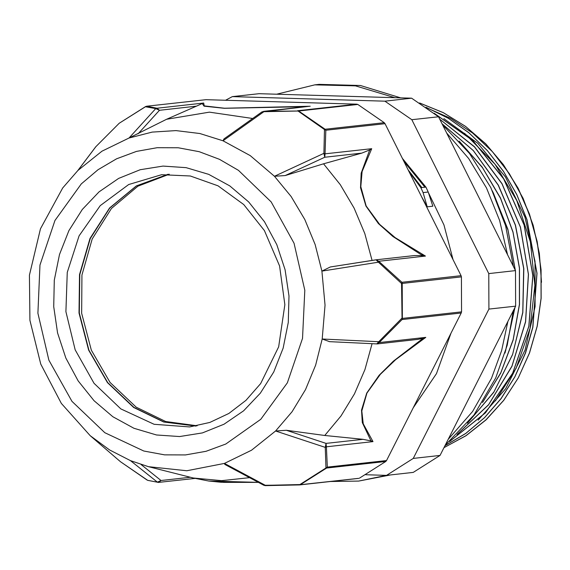 <?xml version="1.0" encoding="UTF-8"?>
<svg xmlns="http://www.w3.org/2000/svg" width="570" height="570" viewBox="0 0 570 570"><rect width="100%" height="100%" fill="white"/><g stroke="black" fill="none" stroke-linecap="round" stroke-linejoin="round"><path stroke-width="0.85" d="M443.959 447.671L466.053 435.68L486.132 419.776L503.709 400.375L518.308 377.939L529.566 353.001L537.254 326.211L541.13 298.231L541.087 269.738L537.175 241.438L529.459 214.042L518.094 188.235L503.41 164.63L485.768 143.825L465.555 126.362L443.303 112.632L419.57 102.971M444.942 445.726L465.761 433.457L484.614 417.618L501.108 398.622L514.853 376.913L525.511 352.951L532.85 327.28L537.026 273.23L526.929 219.614L516.791 194.513L503.481 171.321L487.364 150.551L468.797 132.667L448.163 118.125L425.947 107.21M449.559 441.515L485.512 412.794L512.672 373.329L528.889 326.339L532.857 275.531L524.201 224.993L503.659 178.716L472.794 140.462L434.105 113.223M456.983 434.54L488.547 404.821L511.938 366.339L525.597 321.843L528.49 274.362L520.481 227.231L502.035 183.704L474.489 146.803L439.684 119.102M467.414 423.204L493.777 392.267L512.601 354.64L522.84 312.588L523.794 268.584L515.48 225.228L498.301 185.115L473.328 150.573L441.992 123.711M482.541 402.505L500.659 373.207L513.128 340.105L519.484 304.558L519.462 268.035L513.007 231.997L500.453 197.904L482.227 167.188L459.121 141.047M505.013 353.015L514.995 307.408M515.351 270.387L507.841 229.24L492.373 190.8M443.973 447.635L466.046 435.637L486.103 419.734L503.659 400.339L518.237 377.917L529.487 352.994L537.168 326.225L541.044 298.274L541.001 269.795L537.104 241.516L529.402 214.142L518.059 188.349L503.41 164.751L485.79 143.946L465.612 126.476L443.389 112.725L419.677 103.042M444.963 445.683L465.754 433.407L484.586 417.575L501.051 398.587L514.788 376.898L525.426 352.951L532.758 327.308L536.947 273.308L526.88 219.742L516.762 194.648L503.495 171.47L487.407 150.701L468.875 132.81L448.276 118.254L426.089 107.31M449.687 441.401L485.547 412.673L512.637 373.236L528.81 326.304L532.772 275.567L524.144 225.1L503.673 178.88L472.886 140.64L434.29 113.366M457.161 434.368L488.632 404.622L511.938 366.154L525.54 321.694L528.397 274.277L520.389 227.209L501.963 183.739L474.468 146.882L439.726 119.187M467.664 422.904L493.912 391.946L512.63 354.348L522.79 312.353L523.695 268.434L515.365 225.164L498.216 185.136L473.3 150.651L442.042 123.811M482.911 401.921L500.823 372.709L513.143 339.756L519.413 304.401L519.377 268.085L512.986 232.246L500.56 198.324L482.519 167.722L459.634 141.624M505.547 351.213L514.888 307.615M515.244 270.18L508.027 230.187L493.278 192.71M464.586 133.287L495.045 164.253L516.883 200.74L530.413 241.951L534.902 285.342L530 328.284L516.114 368.206L495.401 400.917M428.241 192.005L425.897 187.103L420.895 187.658L423.118 192.567L428.241 192.005L432.865 206.219L427.179 206.846L421.494 196.6M402.313 158.261L425.776 186.932M408.932 171.492L420.888 187.665M408.113 169.853L421.821 187.559M423.118 192.575L427.179 206.846M478.18 420.14L505.676 388.776L525.034 350.094L535.073 306.689L535.016 261.381L524.963 217.163L505.462 176.949L477.867 143.362L443.916 118.646M438.515 116.764L515.472 270.636L488.747 273.6L411.789 119.728L438.515 116.764L411.633 98.211L384.907 101.175L232.332 96.629L259.058 93.665L411.633 98.211M515.629 306.14L440.011 455.466L413.286 458.43L488.903 309.104L515.629 306.14L515.472 270.636M365.748 474.767L386.56 475.387L413.286 472.423L440.011 455.466M413.286 458.43L386.56 475.387M225.578 100.263L232.332 96.629M488.747 273.6L488.903 309.104M426.88 107.865L450.606 118.368L472.651 133.116L492.416 151.72L509.38 173.672L523.082 198.388L533.171 225.214L539.363 253.429L541.5 282.285M403.795 161.225L424.914 187.209M428.547 192.938L443.93 224.951L453.093 259.792M450.955 333.272L436.449 373.656L413.129 407.963M384.907 101.175L411.789 119.728M206.005 99.679L146.547 106.248L206.005 99.679L356.756 104.167L297.604 110.73L324.501 129.504L325.114 129.283L325.855 130.231L385.014 123.669L384.273 122.728L325.114 129.283L298.666 111.036L262.385 111.684M95.696 146.846L119.173 123.284L145.763 106.483M138.061 133.815L159.429 110.302L196.436 106.198L166.604 119.294L129.041 138.004L155.774 108.585L145.343 106.718L146.853 106.234L157.028 108.222L155.774 108.585L159.429 110.302L157.028 108.222L203.675 103.049L202.3 103.626L204.024 106.17L224.281 108.286L306.211 106.64M224.872 464.422L224.473 463.431L186.81 470.749L148.471 466.652L130.459 460.631L109.547 449.915L90.21 435.715L61.332 403.446L40.784 364.073L29.897 320.333L29.398 275.203L40.456 228.769L62.736 187.965L77.926 170.43L95.895 146.597M309.132 106.319L263.547 111.392L298.666 111.036L357.825 104.474L356.756 104.167M285.221 175.581L324.765 157.227L361.779 153.123L323.525 163.832L285.221 175.581L274.462 176.287L323.938 153.33L324.501 129.504L325.855 130.231L325.071 153.857L323.938 153.33L324.765 157.227L325.071 153.857L371.726 148.685L369.93 149.846L369.289 151.022L361.166 173.18L360.518 187.715L365.904 206.034L378.43 223.561L392.837 236.472L421.116 254.647L425.448 256.108L395.145 237.633L379.649 224.395L366.139 205.991L360.803 186.668L362.093 171.591L371.726 148.685M385.014 123.669L461.052 275.695L401.893 282.257L401.536 283.532L402.057 319.578L461.216 313.023L461.536 311.833L402.377 318.395L402.057 319.578L379.157 342.549L378.758 341.708L376.77 343.917M329.546 341.665L322.178 339L378.758 341.708L401.693 318.43L402.377 318.395L402.228 283.461L401.536 283.532L378.402 262.236L378.801 261.281L425.448 256.108M422.805 255.567L414.233 255.581L376.314 259.785L378.801 261.281L401.893 282.257L402.228 283.461L461.379 276.899L461.052 275.695M461.216 313.023L386.503 460.553L327.344 467.115L299.35 484.935M358.409 478.38L300.319 484.692L326.61 468.013L325.997 467.906L325.235 447.4L326.368 446.795L326.026 443.403L325.235 447.4L275.581 431.005L286.347 430.3L324.722 435.444L363.04 439.299L326.026 443.403L286.347 430.3M373.015 441.622L363.218 423.759L361.779 410.942L366.966 393.093L380.34 374.333L395.658 359.67L425.811 337.376L421.486 339.492L393.364 361.138L379.121 375.302L366.731 393.101L361.487 410.087L362.278 422.555L370.564 440.054L371.213 440.938L373.015 441.622L326.368 446.795L327.344 467.115L326.61 468.013L385.762 461.458L386.503 460.553M77.926 170.43L101.98 151.214L129.041 138.004L152.204 132.133L176.009 130.63L199.828 133.551L223.048 140.804L250.237 155.624L274.462 176.287L291.099 196.543L304.772 219.5L315.125 244.566L321.879 271.092L325.014 305.135L322.178 339L315.652 365.135L305.527 389.588L292.054 411.74L275.581 431.005L251.534 450.229L224.473 463.431L265.413 485.348L299.727 484.571L299.307 484.942L265.228 485.604L263.775 485.241M147.131 480.111L120.548 461.771L115.439 457.425M147.837 480.375L158.674 482.427L161.061 480.489L157.42 482.135L130.459 460.631M258.374 482.348L208.627 480.995L221.388 482.263L258.438 482.384M385.762 461.458L359.471 478.137M261.851 111.948L263.767 111.805L223.048 140.804L224.046 138.873M196.436 106.198L202.428 103.469M357.825 104.474L384.273 122.728M376.079 259.827L378.402 262.236L321.879 271.092L330.344 266.981L376.079 259.827M361.779 153.123L369.93 149.846M461.379 276.899L461.536 311.833M376.991 343.924L379.157 342.549L425.811 337.376M371.213 440.938L363.04 439.299M417.069 339.499L423.168 338.345M148.471 466.652L193.387 478.002L221.566 480.667L249.56 477.632M252.645 118.503L209.397 112.155L166.604 119.294M372.075 260.447L364.814 233.558L354.12 208.107L340.254 184.687L323.525 163.832M372.039 343.689L364.914 369.581L354.49 393.856L340.995 415.972L324.722 435.444M197.17 425.804L165.656 421.522L136.223 407.187L110.096 382.506L91.335 350.215L81.667 313.265L81.959 275.032L92.198 238.994L111.442 208.449L137.94 186.169L169.269 174.199M196.044 426.018L163.946 421.943L133.95 407.443L107.723 382.634L88.934 350.165L79.33 313.023L79.779 274.633L90.245 238.524L109.775 208.007L136.551 185.906L168.129 174.242M195.909 426.039L163.733 421.992L133.665 407.472L107.424 382.648L88.635 350.158L79.038 312.994L79.508 274.583L90.003 238.46L109.561 207.95L136.38 185.87L167.986 174.249M513.37 310.607L507.214 345.221L495.75 377.839L473.934 415.01L445.177 445.263M390.414 474.96L358.708 481.094L386.325 475.38M395.088 97.719L355.445 85.871L314.775 84.866L319.036 84.396L360.461 85.521L400.774 97.89M442.577 124.873L469.438 153.401L490.756 187.502L505.604 225.706L513.342 266.368M448.141 439.413L472.587 411.483L491.482 378.309L501.572 350.7L507.841 321.523M507.585 254.854L499.605 220.426L486.488 187.972L468.647 158.517L446.638 132.995M314.775 84.866L276.742 94.192M330.123 481.536L358.708 481.094M145.884 106.426L119.173 123.284M310.201 106.22L224.494 108.229L204.21 105.87L203.675 103.049M223.283 482.341L258.424 482.377M189.938 477.282L161.061 480.489L141.004 464.493M330.344 266.981L376.228 259.799M120.868 408.889L94.078 383.361L75.154 349.866L65.935 311.633L67.296 272.36L79.116 235.845L100.249 205.599L128.663 184.552L161.602 174.734L190.28 175.959L218.018 185.827L243.746 204.544L264.423 230.572L279.571 265.948L284.865 304.651L278.659 346.831L260.611 383.631L245.984 400.382L228.841 413.457L209.81 422.413L189.568 426.966L154.114 424.301L120.868 408.889M112.874 416.734L94.014 400.724L78.133 380.895L65.821 358.01L57.57 332.944L53.687 306.667L54.328 280.184L59.465 254.505L68.899 230.636L82.265 209.475L99.059 191.848L118.631 178.431L140.227 169.732L163.013 166.091L186.119 167.651L208.663 174.342L229.767 185.913L248.627 201.922L264.516 221.751L276.82 244.637L285.071 269.703L288.954 295.98L288.313 322.463L283.183 348.135L273.743 372.011L260.376 393.165L243.582 410.792L224.017 424.215L202.421 432.915L179.628 436.556L156.522 434.995L133.978 428.305L112.874 416.734M104.795 432.687L71.977 401.33L48.913 360.155L37.877 313.201L39.943 265.079L54.912 220.512L81.318 183.889L98.033 169.718L116.558 158.795L136.437 151.399L157.178 147.701L178.275 147.801L199.194 151.698L219.421 159.287L238.467 170.387L271.142 201.937L294.02 243.248L304.843 290.258L302.556 338.359L287.373 382.826L260.796 419.285L225.763 444.001L206.034 451.298L185.464 454.945L164.552 454.86L143.804 451.048L104.795 432.687M95.739 146.796L118.966 123.462M263.825 485.27L299.556 484.928L358.715 478.365M147.623 480.318L120.576 461.793L116.33 458.195M90.21 435.715L116.202 458.08M158.196 482.398L147.773 480.36M158.239 482.405L195.332 478.387M263.817 485.262L224.794 464.379M95.746 146.782L77.812 170.551M309.147 106.312L261.887 111.92L223.932 138.952M329.239 341.651L377.24 343.917M377.297 343.91L417.468 339.456M193.387 478.002L208.62 480.995"/></g></svg>
